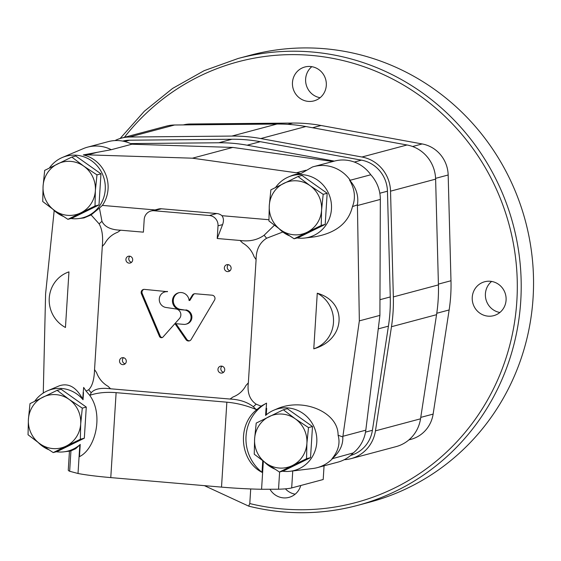 <?xml version="1.0" encoding="UTF-8"?>
<svg xmlns="http://www.w3.org/2000/svg" width="561" height="561" viewBox="0 0 561 561"><rect width="100%" height="100%" fill="white"/><g stroke="black" fill="none" stroke-linecap="round" stroke-linejoin="round"><path stroke-width="0.84" d="M99.002 204.947L100.959 173.819L75.791 156.007L71.808 157.066L44.684 170.383L43.078 186.119L42.727 201.518L54.683 210.592L67.888 219.33L71.871 218.264L99.002 204.947L95.019 206.013L95.37 190.614L96.976 174.878L100.959 173.819M96.976 174.878L83.764 166.14L71.808 157.066M67.888 219.33L95.019 206.013M43.078 186.119A27.117 26.136 75.1 0 1 57.622 163.896A27.117 26.136 75.1 0 1 83.764 166.14A27.117 26.136 75.1 0 1 95.37 190.614A27.117 26.136 75.1 0 1 80.826 212.836A27.117 26.136 75.1 0 1 54.683 210.592A27.117 26.136 75.1 0 1 43.078 186.119M325.205 224.4L327.161 193.265L301.993 175.453L298.017 176.519L270.886 189.835L269.287 205.564L268.929 220.964L280.886 230.038L294.097 238.776L298.08 237.717L325.205 224.4L321.222 225.459L321.579 210.059L323.178 194.33L327.161 193.265M323.178 194.33L309.974 185.593L298.017 176.519M294.097 238.776L321.222 225.459M269.287 205.564A27.117 26.136 75.1 0 1 283.824 183.342A27.117 26.136 75.1 0 1 309.974 185.593A27.117 26.136 75.1 0 1 321.579 210.059A27.117 26.136 75.1 0 1 307.035 232.289A27.117 26.136 75.1 0 1 280.886 230.038A27.117 26.136 75.1 0 1 269.287 205.564M310.528 457.65L312.491 426.521L287.323 408.703L283.34 409.768L256.216 423.085L254.61 438.814L254.252 454.214L266.216 463.288L279.42 472.032L283.403 470.967L310.528 457.65L306.544 458.709L306.902 443.309L308.508 427.58L312.491 426.521M308.508 427.58L295.296 418.843L283.34 409.768M279.42 472.032L306.544 458.709M254.61 438.814A27.117 26.136 75.1 0 1 269.154 416.592A27.117 26.136 75.1 0 1 295.296 418.843A27.117 26.136 75.1 0 1 306.902 443.309A27.117 26.136 75.1 0 1 292.358 465.539A27.117 26.136 75.1 0 1 266.216 463.288A27.117 26.136 75.1 0 1 254.61 438.814M84.325 438.197L86.282 407.069L61.114 389.257L57.131 390.316L30.006 403.632L28.408 419.369L28.05 434.768L40.006 443.842L53.218 452.58L57.201 451.521L84.325 438.197L80.342 439.263L80.7 423.864L82.299 408.135L86.282 407.069M82.299 408.135L69.094 399.39L57.131 390.316M53.218 452.58L80.342 439.263M28.408 419.369A27.117 26.136 75.1 0 1 42.945 397.146A27.117 26.136 75.1 0 1 69.094 399.39A27.117 26.136 75.1 0 1 80.7 423.864A27.117 26.136 75.1 0 1 66.156 446.086A27.117 26.136 75.1 0 1 40.006 443.842A27.117 26.136 75.1 0 1 28.408 419.369M83.105 392.567L83.491 392.644L83.042 399.734L82.691 399.13L83.659 387.413L86.071 391.087L88.68 389.762C92.27 386.256 94.227 379.531 94.543 369.594L102.291 246.44C103.217 236.637 102.158 229.105 99.122 223.853L91.106 214.926L83.989 217.92L78.666 218.566A31.907 30.743 -104.9 0 0 99.627 205.859A31.907 30.743 -104.9 0 0 98.484 167.437A31.907 30.743 -104.9 0 0 62.369 157.473A31.907 30.743 -104.9 0 0 49.41 167.977M43.267 393.051L45.595 293.894L54.193 210.529M82.691 399.13C76.338 387.188 68.554 382.742 59.354 385.793L47.692 390.722A31.907 30.743 -104.9 0 0 34.74 401.234M65.455 327.477L68.954 271.875A30.308 29.207 -104.9 0 0 49.249 298.129A30.308 29.207 -104.9 0 0 65.455 327.477M282.499 471.205A31.907 30.743 -104.9 0 0 290.198 471.268A31.907 30.743 -104.9 0 0 315.731 431.732A31.907 30.743 -104.9 0 0 273.901 410.168A31.907 30.743 -104.9 0 0 265.605 415.428L266.054 408.338A129.051 124.367 -104.9 0 0 266.223 408.177L266.538 403.142L261.082 406.136L256.16 404.165C249.729 399.818 247.12 392.7 248.348 382.819L256.096 259.659A100.987 97.319 -104.9 0 0 254.084 256.679C251.847 250.69 248.018 246.118 242.597 242.955A100.987 97.319 -104.9 0 0 240.024 240.466L217.219 238.509L218.019 225.817A9.572 9.221 -104.9 0 0 209.386 215.508L154.023 210.747A9.572 9.221 -104.9 0 0 150.958 211.02A9.572 9.221 -104.9 0 0 144.198 219.47L143.399 232.156L120.594 230.199A100.987 97.319 -104.9 0 0 117.733 232.219C111.983 234.421 107.621 238.292 104.655 243.825A100.987 97.319 -104.9 0 0 102.291 246.44M266.223 408.177L266.664 408.352L266.258 414.867M357.42 204.863L352.462 206.609C355.807 197.949 354.825 189.092 349.524 180.046C356.2 187.563 358.83 195.831 357.42 204.863L359.342 320.871L342.813 436.942L338.08 435.231C338.5 412.125 302.779 397.034 276.335 409.144L273.901 410.168M297.176 237.955A31.907 30.743 -104.9 0 0 304.875 238.018L314.574 236.833C335.836 233.117 348.465 223.047 352.462 206.609M282.835 232.009L266.601 238.25C259.603 242.668 256.104 249.806 256.096 259.659M317.267 293.221L313.774 348.823C345.695 339.889 348.086 301.937 317.267 293.221A30.308 29.207 -104.9 0 1 333.472 322.568A30.308 29.207 -104.9 0 1 313.774 348.823M266.054 408.338L266.664 408.352M324.055 465.833L323.199 479.522L291.685 487.93A57.425 5.035 -176.4 0 1 278.529 489.22L261.573 489.276A57.425 5.035 -176.4 0 1 221.511 487.116L110.776 477.6L116.12 392.658L226.854 402.181C236.7 403.064 246.433 405.498 256.054 409.474L257.338 409.214C236.405 425.07 240.01 461.205 262.022 472.334L262.751 460.784M261.573 489.276L263.34 461.219M257.338 409.214L261.082 406.136M256.054 409.474L253.327 406.704C247.198 402.027 239.442 399.481 230.052 399.053L110.615 388.787C100.959 387.574 94.479 388.899 91.17 392.763L90.167 395.21C97.649 392.7 106.295 391.851 116.12 392.658M86.071 391.087L89.262 394.762C104.016 413.59 95.728 448.877 79.466 456.64L80.23 444.438L79.816 444.894L78.014 473.491A57.425 5.035 -176.4 0 0 110.776 477.6M89.262 394.762L90.167 395.21M91.106 214.926L99.423 208.061L101.962 221.315C104.669 226.896 110.882 229.856 120.594 230.199M290.198 471.268L312.828 468.505A35.091 33.821 -104.9 0 0 317.281 467.643L337.848 462.152A35.091 33.821 -104.9 0 0 353.283 452.93A35.091 33.821 -104.9 0 0 365.807 430.175L379.909 315.387L380.33 199.421A35.091 33.821 -104.9 0 0 370.786 174.766L350.218 180.249A35.091 33.821 -104.9 0 0 313.865 166.575A35.091 33.821 -104.9 0 0 312.414 167.003L300.815 173.622A51.044 49.193 -104.9 0 0 296.411 172.795L192.444 158.188L232.752 147.431L131.849 144.219L111.281 149.703A35.091 33.821 -104.9 0 0 87.656 147.129A35.091 33.821 -104.9 0 0 83.372 148.595L62.369 157.473M192.444 158.188L87.768 154.857A51.044 49.193 -104.9 0 0 83.301 154.92L111.281 149.703M240.024 240.466C249.365 241.763 257.394 240.031 264.112 235.255L274.385 225.256M332.89 161.498L232.752 147.431M349.524 180.046L350.218 180.249M278.529 489.22L279.616 471.976M338.08 435.231C340.387 443.148 338.36 451.002 331.986 458.786C339.545 452.383 343.157 445.104 342.813 436.942M353.283 452.93L331.986 458.786M71.366 450.644C68.982 451.128 68.842 451.205 70.938 450.869L75.637 448.744L79.816 444.894M70.938 450.869L69.655 471.261A57.425 5.035 -176.4 0 1 68.267 470.041L69.459 451.149M99.423 208.061L102.375 205.41L155.018 209.933M69.655 471.261L78.014 473.491M163.02 337.007L179.436 318.543A5.743 5.533 -104.9 0 0 176.168 308.985L165.804 307.449A7.973 7.686 -104.9 0 1 164.934 291.902A7.973 7.686 -104.9 0 1 167.487 291.685L144.436 289.378A3.191 3.071 -104.9 0 0 141.414 293.782L159.443 336.348A2.23 2.153 -104.9 0 0 163.02 337.007M184.218 324.412L174.934 323.613L186 339.629A3.191 3.071 -104.9 0 0 191.133 339.51L214.547 300.072A3.191 3.071 -104.9 0 0 212.107 295.198L195.186 293.747A3.191 3.071 -104.9 0 0 192.367 295.184L189.099 300.556A8.611 8.303 -104.9 0 0 178.587 292.793A8.611 8.303 -104.9 0 0 180.27 309.686L185.116 310.1A7.223 6.956 -104.9 0 1 184.218 324.412M119.528 360.856A3.506 3.38 -104.9 0 0 123.813 364.538A3.506 3.38 -104.9 0 0 126.176 360.274A3.506 3.38 -104.9 0 0 119.528 360.856M224.344 267.821A3.506 3.38 -104.9 0 0 228.636 271.503A3.506 3.38 -104.9 0 0 230.999 267.239A3.506 3.38 -104.9 0 0 224.344 267.821M125.916 259.357A3.506 3.38 -104.9 0 0 130.201 263.039A3.506 3.38 -104.9 0 0 132.564 258.775A3.506 3.38 -104.9 0 0 125.916 259.357M217.963 369.313A3.506 3.38 -104.9 0 0 222.247 372.995A3.506 3.38 -104.9 0 0 224.61 368.738A3.506 3.38 -104.9 0 0 217.963 369.313M230.052 399.053A100.987 97.319 -104.9 0 0 232.906 397.034C238.656 394.832 243.018 390.968 245.984 385.428A100.987 97.319 -104.9 0 0 248.348 382.819M94.543 369.594A100.987 97.319 -104.9 0 0 96.555 372.581A25.526 24.6 -104.9 0 0 108.042 386.298A100.987 97.319 -104.9 0 0 110.615 388.787M217.219 238.509L222.598 224.596C223.895 221.006 223.685 218.033 221.953 215.69L268.915 219.73M131.849 144.219A35.091 33.821 -104.9 0 0 108.224 141.638L87.656 147.129M370.786 174.766A35.091 33.821 -104.9 0 0 334.433 161.091L313.865 166.575M359.342 320.871L379.909 315.387M221.953 215.69A9.572 9.221 -104.9 0 0 216.791 213.538L209.386 215.508M150.958 211.02L158.363 209.043A9.572 9.221 -104.9 0 1 161.428 208.776L216.791 213.538M102.375 205.41A32.258 31.086 -104.9 0 0 83.301 154.92M300.815 173.622A32.258 31.086 -104.9 0 0 290.907 175.937L288.571 176.918A31.907 30.743 -104.9 0 0 275.619 187.43M83.042 399.734A31.907 30.743 -104.9 0 0 47.692 390.722M38.393 442.685A31.907 30.743 -104.9 0 0 48.576 449.627M56.296 451.759A31.907 30.743 -104.9 0 0 63.996 451.822A31.907 30.743 -104.9 0 0 80.23 444.438M264.603 462.138A31.907 30.743 -104.9 0 0 274.785 469.08M266.538 403.142A41.472 39.971 -104.9 0 0 262.022 472.334M317.281 467.643A35.091 33.821 -104.9 0 0 332.715 458.421M304.875 238.018A31.907 30.743 -104.9 0 0 331.249 211.188A31.907 30.743 -104.9 0 0 319.335 181.42A31.907 30.743 -104.9 0 0 288.571 176.918M279.273 228.881A31.907 30.743 -104.9 0 0 289.462 235.83M53.071 209.435A31.907 30.743 -104.9 0 0 63.253 216.378M70.974 218.51A31.907 30.743 -104.9 0 0 78.666 218.566M221.974 366.179A3.506 3.38 -104.9 0 0 223.594 372.266M129.928 256.216A3.506 3.38 -104.9 0 0 131.547 262.31M228.355 264.68A3.506 3.38 -104.9 0 0 229.982 270.767M123.539 357.715A3.506 3.38 -104.9 0 0 125.166 363.801M194.583 293.754A3.191 3.071 -104.9 0 0 193.194 294.967L189.927 300.338L189.099 300.556M179.001 292.695A8.611 8.303 -104.9 0 0 181.091 309.462L185.116 310.1M185.979 324.181L186.806 323.963A7.223 6.956 -104.9 0 0 185.943 309.882M175.958 323.697L186.827 339.412A3.191 3.071 -104.9 0 0 189.723 340.758M167.501 291.44A7.973 7.686 -104.9 0 0 165.754 291.685L164.934 291.902M143.833 289.392A3.191 3.071 -104.9 0 0 142.235 293.564L160.271 336.13A2.23 2.153 -104.9 0 0 162.395 337.491M350.646 455.434A31.907 30.743 -104.9 0 0 372.413 430.287L388.429 326.158A159.52 153.728 -104.9 0 0 390.267 296.944L387.455 191.196A31.907 30.743 -104.9 0 0 361.459 160.144L260.304 141.688A159.52 153.728 -104.9 0 0 231.966 139.254L129.591 140.208A31.907 30.743 -104.9 0 0 122.67 141.091M334.342 161.112L247.135 145.201A159.52 153.728 -104.9 0 0 218.804 142.767L130.545 143.588M344.244 459.704A35.091 33.821 -104.9 0 0 351.011 458.646L396.094 446.619A35.091 33.821 -104.9 0 0 420.54 418.815L436.556 314.686A162.711 156.807 -104.9 0 0 438.429 284.89L435.617 179.141A35.091 33.821 -104.9 0 0 407.027 144.983L305.864 126.527A162.711 156.807 -104.9 0 0 276.966 124.044L174.59 124.998A35.091 33.821 -104.9 0 0 166.47 126.099L121.386 138.125A35.091 33.821 -104.9 0 0 114.991 140.58M351.011 458.646A35.091 33.821 -104.9 0 0 375.456 430.848L391.473 326.712A162.711 156.807 -104.9 0 0 393.345 296.916L390.533 191.168A35.091 33.821 -104.9 0 0 361.943 157.01L260.781 138.553A162.711 156.807 -104.9 0 0 231.882 136.071L129.507 137.024A35.091 33.821 -104.9 0 0 121.386 138.125M248.93 506.183A231.3 222.913 -104.9 0 0 357.357 505.454L369.699 502.158A231.3 222.913 -104.9 0 0 525.454 221.216A231.3 222.913 -104.9 0 0 250.458 55.188L238.116 58.484L204.134 70.686L172.606 88.421L144.359 111.218L120.131 138.49M204.393 485.651L248.656 506.113L249.792 503.561L250.711 488.954M238.116 58.484A231.3 222.913 -104.9 0 1 513.119 224.512A231.3 222.913 -104.9 0 1 357.357 505.454C321.39 514.9 285.198 515.138 248.796 506.176L248.656 506.113M269.96 489.248A17.545 16.907 -104.9 0 0 288.964 497.376A17.545 16.907 -104.9 0 0 300.752 485.51M420.757 417.391L433.127 414.095L449.144 309.96A159.52 153.728 -104.9 0 0 450.981 280.745L448.169 174.997A31.907 30.743 -104.9 0 0 422.174 143.946L321.018 125.489A159.52 153.728 -104.9 0 0 292.688 123.055L190.305 124.009A31.907 30.743 -104.9 0 0 183.293 124.921M433.127 414.095A31.907 30.743 75.1 0 1 410.904 439.361L408.885 439.901M472.25 297.26A17.545 16.907 -104.9 0 0 493.687 315.668A17.545 16.907 -104.9 0 0 505.503 294.357A17.545 16.907 -104.9 0 0 484.641 281.762A17.545 16.907 -104.9 0 0 472.25 297.26M292.47 82.495A17.545 16.907 -104.9 0 0 313.908 100.903A17.545 16.907 -104.9 0 0 325.724 79.592A17.545 16.907 -104.9 0 0 304.861 66.997A17.545 16.907 -104.9 0 0 292.47 82.495M491.604 281.447A17.545 16.907 -104.9 0 0 485.412 293.754A17.545 16.907 -104.9 0 0 499.886 312.477M311.832 66.675A17.545 16.907 -104.9 0 0 305.633 78.982A17.545 16.907 -104.9 0 0 320.107 97.712M285.409 488.834A17.545 16.907 -104.9 0 0 295.163 494.185M221.511 487.116L226.854 402.181M253.327 406.704A120.44 116.071 -104.9 0 0 256.16 404.165M88.68 389.762A120.44 116.071 -104.9 0 0 91.17 392.763M101.962 221.315A120.44 116.071 -104.9 0 0 99.122 223.853M87.768 154.857L97.446 152.269M266.601 238.25A120.44 116.071 -104.9 0 0 264.112 235.255M296.411 172.795L306.089 170.214M357.434 205.529L380.33 199.421M291.685 487.93L292.751 470.96M342.918 436.283L365.807 430.175M222.598 224.596L218.019 225.817M161.428 208.776L154.023 210.747M193.194 294.967L192.367 295.184M181.091 309.462L180.27 309.686M186.827 339.412L186 339.629M142.235 293.564L141.414 293.782M160.271 336.13L159.443 336.348M378.254 328.872L388.429 326.158M365.513 432.131L372.413 430.287M379.965 299.693L390.267 296.944M379.818 193.236L387.455 191.196M354.342 162.045L361.459 160.144M247.135 145.201L260.304 141.688M218.804 142.767L231.966 139.254M124.661 141.526L129.591 140.208M391.473 326.712L436.556 314.686M375.456 430.848L420.54 418.815M393.345 296.916L438.429 284.89M390.533 191.168L435.617 179.141M361.943 157.01L407.027 144.983M260.781 138.553L305.864 126.527M231.882 136.071L276.966 124.044M129.507 137.024L174.59 124.998M249.792 503.561A228.11 219.835 -104.9 0 0 502.593 367.848A228.11 219.835 -104.9 0 0 406.339 86.759A228.11 219.835 -104.9 0 0 124.388 137.326M436.767 313.262L449.144 309.96M438.407 284.104L450.981 280.745M435.588 178.356L448.169 174.997M412.587 146.505L422.174 143.946M312.554 127.747L321.018 125.489M287.898 124.332L292.688 123.055M187.037 124.886L190.305 124.009M63.996 451.822L69.901 451.1"/></g></svg>
